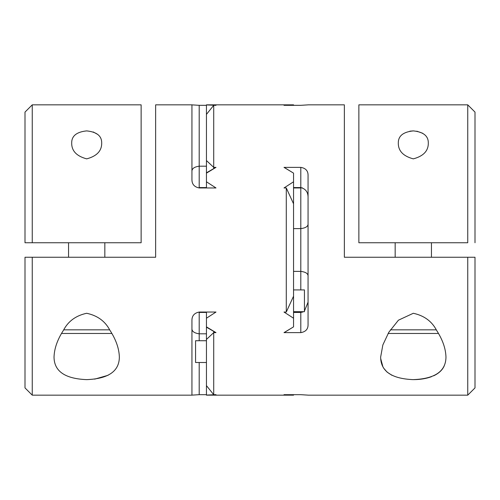 <?xml version="1.0" encoding="UTF-8"?>
<svg xmlns="http://www.w3.org/2000/svg" width="500" height="500" viewBox="0 0 500 500"><rect width="100%" height="100%" fill="white"/><g stroke="black" fill="none" stroke-linecap="round" stroke-linejoin="round"><path stroke-width="0.75" d="M25 242.744L141.131 242.744L141.131 104.838L32.256 104.838L32.256 242.744L25 242.744L25 112.094L32.256 104.838M206.45 187.956L206.45 181.788L215.994 187.956L199.194 187.956C194.412 187.013 191.994 184.288 191.938 179.775L191.938 104.838L155.644 104.838L155.644 257.256L25 257.256L32.256 257.256L32.256 395.163L191.938 395.163L191.938 320.225C191.981 315.725 194.4 313 199.194 312.044L215.994 312.044L206.45 318.212L206.45 312.044M94.675 379.131L108.094 375.288M206.45 333.812L199.194 333.812L199.194 312.425L206.45 312.425M286.288 187.956L284.006 187.956L293.55 181.788L293.55 318.212L284.006 312.044L286.288 312.044L286.288 187.956L293.55 203.812M293.55 187.575L300.806 187.575L300.806 167.369C305.587 168.175 308.006 170.75 308.062 175.094L308.062 324.906C308.019 329.237 305.6 331.812 300.806 332.631L284.006 332.631L293.55 326.863L284.113 332.631M293.55 105.325L293.55 104.925L284.006 105.325L293.55 104.838L206.45 104.838L215.994 105.325L206.45 104.925L206.45 114.375L213.713 105.325L213.713 168.625M206.45 173.137L206.45 160.562L213.713 167.369L215.994 167.369L206.45 173.137L206.45 181.788M293.55 394.675L293.55 395.163L206.45 395.163L215.994 394.675L206.45 395.075L206.45 326.863L215.994 332.631L213.713 332.631L206.45 339.438M308.062 395.138L300.806 394.675L284.006 394.675L293.55 395.075L284.006 394.675M308.062 104.862L300.806 105.325L284.006 105.325M293.55 228.619L300.806 228.619C305.806 227.975 308.225 226.344 308.062 223.713M300.806 289.919L300.806 187.956L302.281 187.781M284.113 167.369L293.55 173.137L284.006 167.369L300.806 167.369M206.45 340.725L195.562 340.725L195.562 362.5L206.45 362.5M308.062 276.288C308.225 273.656 305.806 272.025 300.806 271.381L293.55 271.381M303.55 311.694L300.806 312.425L293.55 312.425M213.713 331.375L213.713 394.675L206.45 385.625M293.55 311.694L304.438 311.694L304.438 289.919L293.55 289.919M206.45 187.575L199.194 187.575L199.194 166.188L206.45 166.188M293.55 296.188L286.288 312.044M97.775 134.456L93.25 131.962M293.55 312.044L300.806 312.044L300.806 311.694M413.856 379.631C420.425 379.569 426.319 378.587 431.544 376.675M433.587 375.831C438.956 373.312 442.544 369.906 444.338 365.6M380.688 358.556L382.969 367.031M383.6 368.094L387.044 372.062M387.062 372.081L391.906 375.288M293.55 173.137L293.55 181.788M293.55 318.212L293.55 326.863M86.694 379.631C65.031 378.769 54.144 371.262 54.031 357.1C54.288 348.494 57.45 339.525 63.513 330.2C68.181 321.244 75.9 315.606 86.669 313.275C97.431 315.562 105.15 321.188 109.831 330.138C115.931 339.487 119.106 348.475 119.356 357.1C119.237 371.275 108.35 378.781 86.694 379.631M86.688 158.863C76.537 156.15 71.537 150.825 71.694 142.9C71.656 135.931 76.65 131.931 86.656 130.894C96.719 131.912 101.731 135.912 101.694 142.9C101.856 150.825 96.856 156.144 86.688 158.863M413.306 158.863C403.144 156.15 398.144 150.825 398.306 142.9C398.269 135.906 403.288 131.906 413.35 130.894C423.356 131.938 428.344 135.938 428.306 142.9C428.469 150.825 423.469 156.15 413.306 158.863M467.744 242.744L467.744 104.838L358.869 104.838L358.869 242.744L467.744 242.744M422.756 133.3L416.812 131.188M413.306 130.894L409.869 131.175M467.744 104.838L475 112.094L475 242.744M475 257.256L475 387.906L467.744 395.163L467.744 257.256L475 257.256L344.356 257.256L344.356 104.838L308.062 104.838M215.994 394.675L213.713 394.675M413.306 313.275C424.137 315.619 431.881 321.294 436.55 330.3C442.581 339.6 445.719 348.531 445.969 357.1C445.85 371.306 434.906 378.819 413.144 379.631C391.575 378.725 380.744 371.213 380.644 357.1L382.85 344.956L388.819 332.269L398.438 320.188L413.306 313.275M206.45 160.562L206.45 114.375M308.062 302.144L304.438 311.1M300.806 187.575C305.806 188.919 308.225 192.35 308.062 197.856M191.938 324.906L191.938 320.225M199.194 362.5L199.194 394.675L206.45 394.675M199.194 394.675L191.938 395.138M206.45 318.212L206.45 326.863M302.281 312.219L300.806 312.044M191.938 104.862L199.194 105.325L199.194 166.188C194.194 166.9 191.775 168.688 191.938 171.569M206.45 105.325L199.194 105.325M213.713 105.325L215.994 105.325M300.806 187.956L293.55 187.956M32.256 395.163L25 387.906L25 257.256M199.194 340.725L199.194 333.812C194.194 333.1 191.775 331.312 191.938 328.431M111.894 333.469L61.494 333.469M438.506 333.469L388.106 333.469M300.806 332.631L300.806 312.425M109.631 329.837L63.756 329.837M436.244 329.837L390.369 329.837M54.031 357.1L54.031 356.694L54.031 357.1M206.45 172.819L215.888 167.369M68.55 242.744L68.55 257.256M104.838 242.744L104.838 257.256M308.062 395.163L467.744 395.163M395.163 242.744L395.163 257.256M431.45 242.744L431.45 257.256M206.45 327.181L215.888 332.631"/></g></svg>
